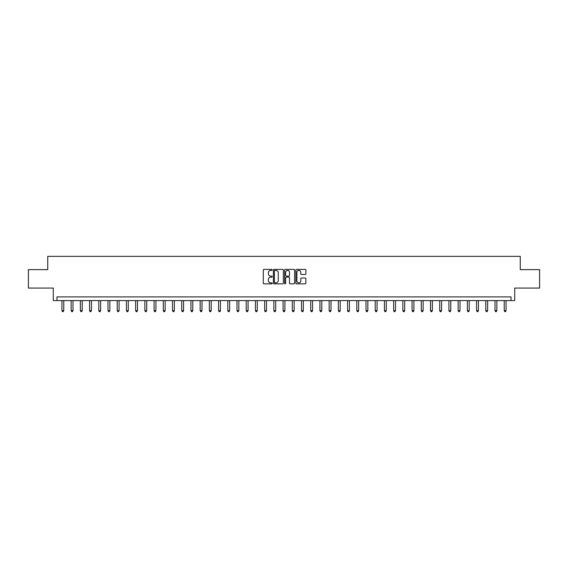 <?xml version="1.0" encoding="UTF-8"?>
<svg xmlns="http://www.w3.org/2000/svg" width="568" height="568" viewBox="0 0 568 568"><rect width="100%" height="100%" fill="white"/><g stroke="black" fill="none" stroke-linecap="round" stroke-linejoin="round"><path stroke-width="0.85" d="M272.207 269.899A0.504 0.504 0 0 0 271.703 269.395L264.014 269.395A0.724 0.724 0 0 0 263.289 270.119L263.289 283.141A0.724 0.724 0 0 0 264.014 283.865L271.703 283.865A0.504 0.504 0 0 0 272.207 283.361A0.504 0.504 0 0 0 271.703 282.85L270.702 282.85A2.315 2.315 0 0 1 268.387 280.535L268.387 279.449A2.315 2.315 0 0 1 270.702 277.134L271.703 277.134A0.504 0.504 0 0 0 272.207 276.63A0.504 0.504 0 0 0 271.703 276.119L270.702 276.119A2.315 2.315 0 0 1 268.387 273.804L268.387 272.718A2.315 2.315 0 0 1 270.702 270.404L271.703 270.404A0.504 0.504 0 0 0 272.207 269.899M305.144 274.493A0.724 0.724 0 0 0 305.868 273.769L305.868 270.119A0.724 0.724 0 0 0 305.144 269.395L296.61 269.395A0.724 0.724 0 0 0 295.885 270.119L295.885 283.141A0.724 0.724 0 0 0 296.61 283.865L305.144 283.865A0.724 0.724 0 0 0 305.868 283.141L305.868 278.725A0.724 0.724 0 0 0 305.144 278L301.494 278A0.724 0.724 0 0 0 300.77 278.725L300.77 280.919A1.938 1.938 0 0 1 298.832 282.85A1.938 1.938 0 0 1 296.901 280.919L296.901 272.342A1.938 1.938 0 0 1 298.832 270.404A1.938 1.938 0 0 1 300.77 272.342L300.77 273.769A0.724 0.724 0 0 0 301.494 274.493L305.144 274.493M511.037 300.586L514.722 300.586L514.722 288.054L539.6 288.054L539.6 269.623L520.252 269.623L520.252 256.36L47.747 256.36L47.747 269.623L28.4 269.623L28.4 288.054L53.278 288.054L53.278 300.586L511.037 300.586L511.037 296.901L56.963 296.901L56.963 300.586M283.368 270.119A0.724 0.724 0 0 0 282.644 269.395L274.103 269.395A0.724 0.724 0 0 0 273.385 270.119L273.385 283.141A0.724 0.724 0 0 0 274.103 283.865L282.644 283.865A0.724 0.724 0 0 0 283.368 283.141L283.368 270.119M285.356 269.395L293.897 269.395A0.724 0.724 0 0 1 294.614 270.119L294.614 283.141A0.724 0.724 0 0 1 293.897 283.865L290.241 283.865A0.724 0.724 0 0 1 289.517 283.141L289.517 277.858A0.724 0.724 0 0 0 288.792 277.134L286.371 277.134A0.724 0.724 0 0 0 285.647 277.858L285.647 283.361A0.504 0.504 0 0 1 285.143 283.865A0.504 0.504 0 0 1 284.632 283.361L284.632 270.119A0.724 0.724 0 0 1 285.356 269.395M274.905 270.404A0.504 0.504 0 0 0 274.394 270.915L274.394 282.346A0.504 0.504 0 0 0 274.905 282.85L275.949 282.85A2.315 2.315 0 0 0 278.263 280.535L278.263 272.718A2.315 2.315 0 0 0 275.949 270.404L274.905 270.404M289.517 272.377A1.938 1.938 0 0 0 287.578 270.439A1.938 1.938 0 0 0 285.647 272.377L285.647 275.402A0.724 0.724 0 0 0 286.371 276.119L288.792 276.119A0.724 0.724 0 0 0 289.517 275.402L289.517 272.377M61.94 300.586L61.94 310.682L63.779 310.682L63.779 300.586M63.779 310.682L63.233 311.64L62.494 311.64L61.94 310.682M71.156 300.586L71.156 310.682L72.995 310.682L72.995 300.586M72.995 310.682L72.441 311.64L71.703 311.64L71.156 310.682M80.365 300.586L80.365 310.682L82.211 310.682L82.211 300.586M82.211 310.682L81.657 311.64L80.919 311.64L80.365 310.682M89.581 300.586L89.581 310.682L91.427 310.682L91.427 300.586M91.427 310.682L90.873 311.64L90.135 311.64L89.581 310.682M98.796 300.586L98.796 310.682L100.635 310.682L100.635 300.586M100.635 310.682L100.089 311.64L99.35 311.64L98.796 310.682M108.012 300.586L108.012 310.682L109.851 310.682L109.851 300.586M109.851 310.682L109.297 311.64L108.566 311.64L108.012 310.682M117.221 300.586L117.221 310.682L119.067 310.682L119.067 300.586M119.067 310.682L118.513 311.64L117.775 311.64L117.221 310.682M126.437 300.586L126.437 310.682L128.283 310.682L128.283 300.586M128.283 310.682L127.729 311.64L126.991 311.64L126.437 310.682M135.653 300.586L135.653 310.682L137.499 310.682L137.499 300.586M137.499 310.682L136.945 311.64L136.206 311.64L135.653 310.682M144.868 300.586L144.868 310.682L146.707 310.682L146.707 300.586M146.707 310.682L146.153 311.64L145.422 311.64L144.868 310.682M154.084 300.586L154.084 310.682L155.923 310.682L155.923 300.586M155.923 310.682L155.369 311.64L154.631 311.64L154.084 310.682M163.293 300.586L163.293 310.682L165.139 310.682L165.139 300.586M165.139 310.682L164.585 311.64L163.847 311.64L163.293 310.682M172.509 300.586L172.509 310.682L174.355 310.682L174.355 300.586M174.355 310.682L173.801 311.64L173.062 311.64L172.509 310.682M181.724 300.586L181.724 310.682L183.563 310.682L183.563 300.586M183.563 310.682L183.01 311.64L182.278 311.64L181.724 310.682M190.94 300.586L190.94 310.682L192.779 310.682L192.779 300.586M192.779 310.682L192.225 311.64L191.487 311.64L190.94 310.682M200.149 300.586L200.149 310.682L201.995 310.682L201.995 300.586M201.995 310.682L201.441 311.64L200.703 311.64L200.149 310.682M209.365 300.586L209.365 310.682L211.211 310.682L211.211 300.586M211.211 310.682L210.657 311.64L209.919 311.64L209.365 310.682M218.581 300.586L218.581 310.682L220.419 310.682L220.419 300.586M220.419 310.682L219.873 311.64L219.134 311.64L218.581 310.682M227.796 300.586L227.796 310.682L229.635 310.682L229.635 300.586M229.635 310.682L229.081 311.64L228.343 311.64L227.796 310.682M237.005 300.586L237.005 310.682L238.851 310.682L238.851 300.586M238.851 310.682L238.297 311.64L237.559 311.64L237.005 310.682M246.221 300.586L246.221 310.682L248.067 310.682L248.067 300.586M248.067 310.682L247.513 311.64L246.775 311.64L246.221 310.682M255.437 300.586L255.437 310.682L257.276 310.682L257.276 300.586M257.276 310.682L256.729 311.64L255.99 311.64L255.437 310.682M264.652 300.586L264.652 310.682L266.491 310.682L266.491 300.586M266.491 310.682L265.938 311.64L265.206 311.64L264.652 310.682M273.861 300.586L273.861 310.682L275.707 310.682L275.707 300.586M275.707 310.682L275.153 311.64L274.415 311.64L273.861 310.682M283.077 300.586L283.077 310.682L284.923 310.682L284.923 300.586M284.923 310.682L284.369 311.64L283.631 311.64L283.077 310.682M292.293 300.586L292.293 310.682L294.139 310.682L294.139 300.586M294.139 310.682L293.585 311.64L292.847 311.64L292.293 310.682M301.509 300.586L301.509 310.682L303.347 310.682L303.347 300.586M303.347 310.682L302.794 311.64L302.062 311.64L301.509 310.682M310.724 300.586L310.724 310.682L312.563 310.682L312.563 300.586M312.563 310.682L312.01 311.64L311.271 311.64L310.724 310.682M319.933 300.586L319.933 310.682L321.779 310.682L321.779 300.586M321.779 310.682L321.225 311.64L320.487 311.64L319.933 310.682M329.149 300.586L329.149 310.682L330.995 310.682L330.995 300.586M330.995 310.682L330.441 311.64L329.703 311.64L329.149 310.682M338.365 300.586L338.365 310.682L340.204 310.682L340.204 300.586M340.204 310.682L339.657 311.64L338.918 311.64L338.365 310.682M347.58 300.586L347.58 310.682L349.419 310.682L349.419 300.586M349.419 310.682L348.866 311.64L348.127 311.64L347.58 310.682M356.789 300.586L356.789 310.682L358.635 310.682L358.635 300.586M358.635 310.682L358.081 311.64L357.343 311.64L356.789 310.682M366.005 300.586L366.005 310.682L367.851 310.682L367.851 300.586M367.851 310.682L367.297 311.64L366.559 311.64L366.005 310.682M375.221 300.586L375.221 310.682L377.06 310.682L377.06 300.586M377.06 310.682L376.513 311.64L375.775 311.64L375.221 310.682M384.437 300.586L384.437 310.682L386.275 310.682L386.275 300.586M386.275 310.682L385.722 311.64L384.99 311.64L384.437 310.682M393.645 300.586L393.645 310.682L395.491 310.682L395.491 300.586M395.491 310.682L394.938 311.64L394.199 311.64L393.645 310.682M402.861 300.586L402.861 310.682L404.707 310.682L404.707 300.586M404.707 310.682L404.153 311.64L403.415 311.64L402.861 310.682M412.077 300.586L412.077 310.682L413.916 310.682L413.916 300.586M413.916 310.682L413.369 311.64L412.631 311.64L412.077 310.682M421.293 300.586L421.293 310.682L423.132 310.682L423.132 300.586M423.132 310.682L422.578 311.64L421.846 311.64L421.293 310.682M430.501 300.586L430.501 310.682L432.347 310.682L432.347 300.586M432.347 310.682L431.794 311.64L431.055 311.64L430.501 310.682M439.717 300.586L439.717 310.682L441.563 310.682L441.563 300.586M441.563 310.682L441.009 311.64L440.271 311.64L439.717 310.682M448.933 300.586L448.933 310.682L450.779 310.682L450.779 300.586M450.779 310.682L450.225 311.64L449.487 311.64L448.933 310.682M458.149 300.586L458.149 310.682L459.988 310.682L459.988 300.586M459.988 310.682L459.434 311.64L458.703 311.64L458.149 310.682M467.365 300.586L467.365 310.682L469.204 310.682L469.204 300.586M469.204 310.682L468.65 311.64L467.911 311.64L467.365 310.682M476.573 300.586L476.573 310.682L478.419 310.682L478.419 300.586M478.419 310.682L477.865 311.64L477.127 311.64L476.573 310.682M485.789 300.586L485.789 310.682L487.635 310.682L487.635 300.586M487.635 310.682L487.081 311.64L486.343 311.64L485.789 310.682M495.005 300.586L495.005 310.682L496.844 310.682L496.844 300.586M496.844 310.682L496.297 311.64L495.559 311.64L495.005 310.682M504.221 300.586L504.221 310.682L506.06 310.682L506.06 300.586M506.06 310.682L505.506 311.64L504.767 311.64L504.221 310.682"/></g></svg>
